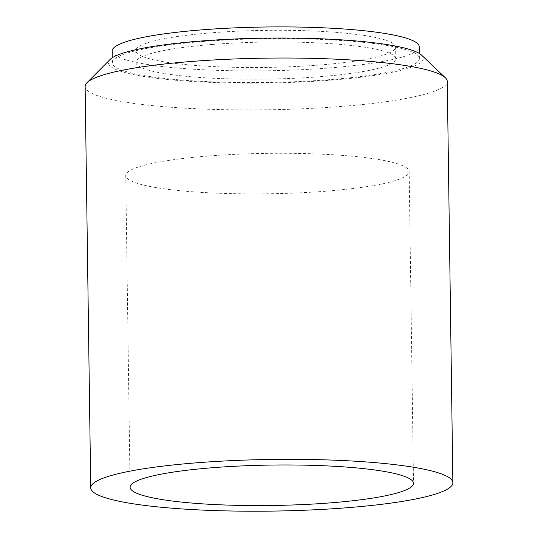 <?xml version="1.0" encoding="UTF-8"?>
<svg xmlns="http://www.w3.org/2000/svg" width="538" height="538" viewBox="0 0 538 538"><rect width="100%" height="100%" fill="white"/><g stroke="black" fill="none" stroke-linecap="round" stroke-linejoin="round"><path stroke-width="0.4" stroke-dasharray="2.69 2.02" d="M319.195 65.051A129.914 18.527 179.2 0 0 395.612 47.082A129.914 18.527 179.2 0 0 212.221 32.737A129.914 18.527 179.2 0 0 135.805 50.707A129.914 18.527 179.2 0 0 319.195 65.051M112.186 51.043A153.532 21.897 179.2 0 0 328.92 67.99A153.532 21.897 179.2 0 0 419.23 46.752M202.665 41.5A153.532 21.897 -0.8 0 1 419.391 58.454A153.532 21.897 -0.8 0 1 266.175 82.489A153.532 21.897 -0.8 0 1 112.355 62.738A153.532 21.897 -0.8 0 1 202.665 41.5M421.637 55.185A157.473 22.461 -0.8 0 1 266.182 83.054A157.473 22.461 -0.8 0 1 110.014 59.536M85.125 86.497A181.091 25.831 179.2 0 0 340.756 106.49A181.091 25.831 179.2 0 0 447.273 81.446M209.1 155.959A141.723 20.215 -0.8 0 1 409.162 171.602A141.723 20.215 -0.8 0 1 267.729 193.794A141.723 20.215 -0.8 0 1 125.737 175.563A141.723 20.215 -0.8 0 1 209.1 155.959M212.389 44.439A129.914 18.527 -0.8 0 1 395.773 58.783A129.914 18.527 -0.8 0 1 266.128 79.12A129.914 18.527 -0.8 0 1 135.973 62.408A129.914 18.527 -0.8 0 1 212.389 44.439M419.391 58.454L419.324 53.464M112.355 62.738L112.281 57.748M125.737 175.563L130.095 487.253M409.162 171.602L413.514 483.292M395.773 58.783L395.612 47.082M135.973 62.408L135.805 50.707"/><path stroke-width="0.81" d="M419.324 53.464L419.23 46.752A153.532 21.897 179.2 0 0 202.496 29.805A153.532 21.897 179.2 0 0 112.186 51.043L112.281 57.748M197.244 462.754A181.091 25.831 -0.8 0 1 452.875 482.747A181.091 25.831 -0.8 0 1 272.161 511.1A181.091 25.831 -0.8 0 1 90.727 487.805A181.091 25.831 -0.8 0 1 197.244 462.754M213.451 467.65A141.723 20.215 -0.8 0 1 413.514 483.292A141.723 20.215 -0.8 0 1 272.087 505.485A141.723 20.215 -0.8 0 1 130.095 487.253A141.723 20.215 -0.8 0 1 213.451 467.65M86.961 82.751L110.014 59.536A157.473 22.461 -0.8 0 1 201.044 41.009A157.473 22.461 -0.8 0 1 421.637 55.185L445.329 77.748A181.091 25.831 179.2 0 0 191.642 61.453A181.091 25.831 179.2 0 0 86.961 82.751A181.091 25.831 179.2 0 0 85.125 86.497L90.727 487.805M452.875 482.747L447.273 81.446A181.091 25.831 179.2 0 0 445.329 77.748"/></g></svg>
